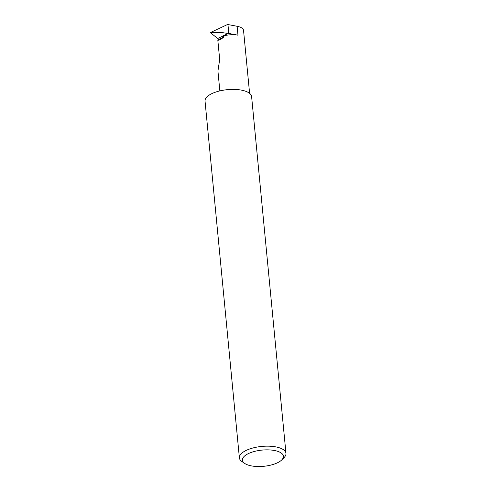 <?xml version="1.0" encoding="UTF-8"?>
<svg xmlns="http://www.w3.org/2000/svg" width="491" height="491" viewBox="0 0 491 491"><rect width="100%" height="100%" fill="white"/><g stroke="black" fill="none" stroke-linecap="round" stroke-linejoin="round"><path stroke-width="0.74" d="M218.157 39.697L223.675 37.138L223.988 36.61L222.533 36.26L217.765 38.476L218.225 39.286L217.838 40.336L219.68 59.436L217.936 71.085L219.845 90.903M249.6 93.351L243.536 30.368A14.693 5.812 174.5 0 0 237.122 26.281L227.947 24.55A46.369 18.339 174.5 0 0 227.247 24.636L210.707 32.418L210.768 33.007L217.765 38.476M237.975 35.18L228.806 33.443A46.369 18.339 -5.5 0 0 228.094 33.535L222.036 36.346A14.693 5.812 -5.5 0 1 237.975 35.18L237.122 26.281M222.036 36.346L222.533 36.26M223.675 37.138C221.38 39.114 219.434 40.176 217.838 40.336M245.948 454.985A20.585 8.144 -5.5 0 1 272.781 450.229A20.585 8.144 -5.5 0 1 281.754 459.907A20.585 8.144 -5.5 0 1 279.901 461.405A20.585 8.144 -5.5 0 1 244.764 463.467A20.585 8.144 -5.5 0 1 245.948 454.985M281.754 459.907L284.074 457.569A23.396 9.255 174.5 0 0 285.965 453.383A23.396 9.255 174.5 0 0 269.086 446.178A23.396 9.255 174.5 0 0 243.383 451.984A23.396 9.255 174.5 0 0 239.387 457.87A23.396 9.255 174.5 0 0 242.038 461.62L244.764 463.467M285.965 453.383L251.613 96.623A23.396 9.255 174.5 0 0 234.735 89.417A23.396 9.255 174.5 0 0 209.031 95.217A23.396 9.255 174.5 0 0 205.035 101.109L239.387 457.87M228.094 33.535C222.092 32.375 216.47 32.13 211.228 32.793L210.584 32.682L211.173 32.203L227.247 24.636M228.806 33.443L227.947 24.55M211.173 32.203L210.707 32.418M210.768 33.007L211.228 32.793"/></g></svg>
